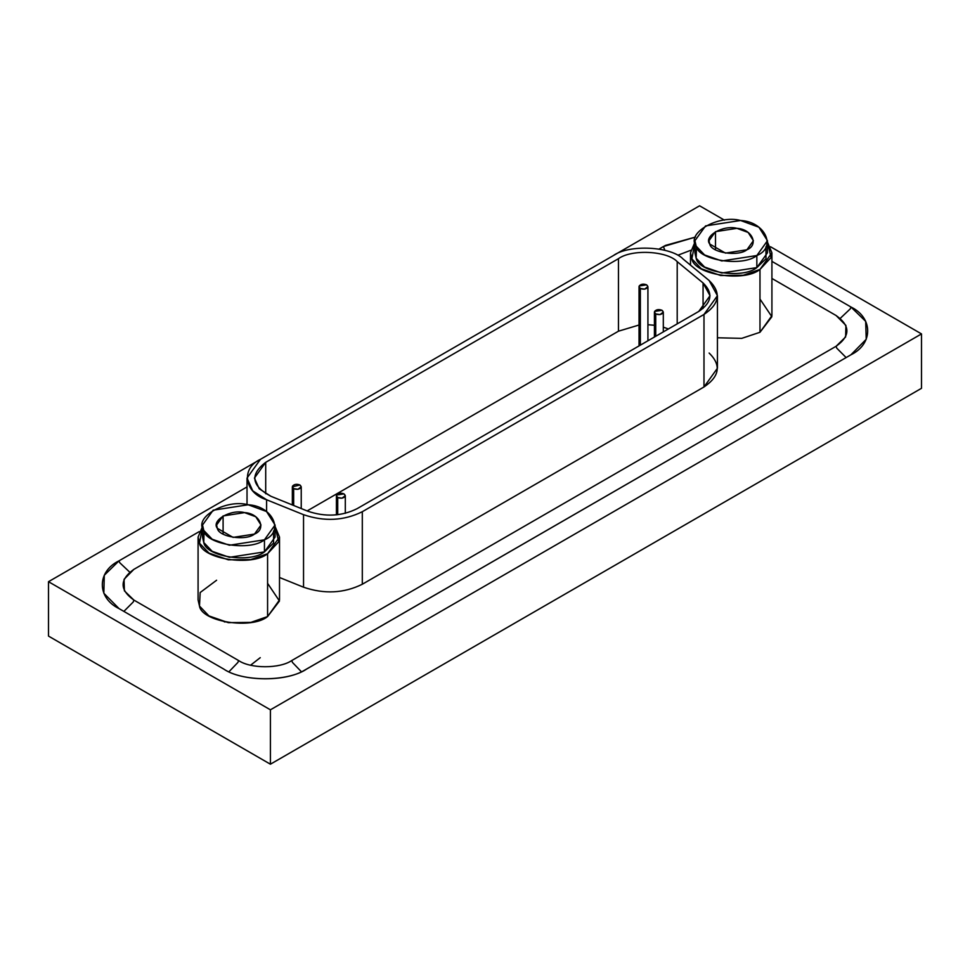 <?xml version="1.0" encoding="UTF-8"?>
<svg xmlns="http://www.w3.org/2000/svg" width="970" height="970" viewBox="0 0 970 970"><rect width="100%" height="100%" fill="white"/><g stroke="black" fill="none" stroke-linecap="round" stroke-linejoin="round"><path stroke-width="1.45" d="M299.936 485C296.723 483.8 294.25 484.188 292.503 486.152C292.31 488.346 294.128 489.401 297.935 489.292C301.343 488.286 302.01 486.855 299.936 485L301.233 486.807L297.935 489.292L293.655 488.625L292.346 486.807L299.936 485M293.655 505.467L293.655 488.625L293.655 505.467M646.614 284.84C643.413 283.64 640.928 284.028 639.194 285.992C639 288.199 640.818 289.242 644.626 289.133C648.033 288.126 648.688 286.696 646.614 284.84L647.924 286.659L644.626 289.133L640.345 288.466L639.036 286.659L639.194 285.992L646.614 284.84M640.345 345.15L640.345 288.466L640.345 345.15M343.998 493.888C340.785 492.687 338.312 493.063 336.566 495.027C336.384 497.234 338.19 498.277 342.01 498.168C345.405 497.161 346.072 495.731 343.998 493.888L345.308 495.694L342.01 498.168L337.718 497.513L336.42 495.694L336.566 495.027L343.998 493.888M337.718 514.73L337.718 497.513L337.718 514.73M662.013 310.279C658.8 309.09 656.326 309.466 654.58 311.431C654.386 313.637 656.205 314.68 660.012 314.571C663.419 313.565 664.086 312.134 662.013 310.279L663.31 312.097L660.012 314.571L655.732 313.904L654.423 312.097L654.58 311.431L662.013 310.279M655.732 336.275L655.732 313.904L655.732 336.275M307.781 511.19C325.241 517.131 341.67 516.307 357.069 508.692L698.764 311.431L710.028 295.717L703.068 282.961L677.205 261.645C667.13 250.818 631.64 249.023 618.46 258.675L265.707 462.338L254.431 478.052L259.208 488.771L270.848 496.252L307.781 511.19L270.848 496.252C251.4 485.837 249.69 474.536 265.707 462.338L265.707 493.766L265.707 462.338L618.46 258.675L618.46 331.194L618.46 258.675C631.64 249.023 667.13 250.818 677.205 261.645L677.205 323.871L677.205 261.645L703.068 282.961L703.068 308.46L703.068 282.961C713.374 293.049 711.944 302.531 698.764 311.431L357.069 508.692C341.67 516.307 325.241 517.131 307.781 511.19M307.15 510.923L618.46 331.194L639.036 325.023L618.46 331.194L307.15 510.923M647.924 324.72L654.423 325.265L647.924 324.72M663.31 327.157L668.378 328.963L663.31 327.157M362.307 511.711L703.99 314.45C719.704 303.84 721.425 292.528 709.131 280.512L683.268 259.184C671.252 246.283 628.948 244.149 613.234 255.656L260.469 459.319C240.536 468.389 244.246 492.821 266.592 499.756L303.537 514.682C324.356 521.775 343.938 520.793 362.307 511.711C343.938 520.793 324.356 521.775 303.537 514.682L303.537 587.202C324.356 594.307 343.938 593.313 362.307 584.243L362.307 511.711L362.307 584.243L703.99 386.969L717.436 368.236L717.436 295.717L703.99 314.45L703.99 386.969L703.99 314.45L362.307 511.711M709.131 353.044C721.425 365.059 719.704 376.36 703.99 386.969L362.307 584.243C343.938 593.313 324.356 594.307 303.537 587.202L279.505 577.489L303.537 587.202L303.537 514.682L266.592 499.756L266.592 511.554L266.592 499.756L252.733 490.844L247.023 478.052L260.469 459.319L613.234 255.656C628.948 244.149 671.252 246.283 683.268 259.184L709.131 280.512L717.436 295.717M715.496 249.787L715.496 231.66L708.997 240.718L709.749 244.04L725.451 253.109L746.9 249.787L753.399 240.718L748.173 232.46L736.945 228.338L715.496 231.66L715.496 249.787M756.842 255.534C777.043 247.423 765.087 221.681 740.583 220.493C718.333 214.455 685.693 233.297 696.169 246.137C698.23 260.287 742.814 267.187 756.842 255.534L721.813 260.954L704.584 254.952L696.169 246.137L694.932 240.718L705.554 225.913L740.583 220.493L758.928 227.222L767.464 240.718L756.842 255.534L756.842 267.611L756.842 255.534M746.9 249.787C738.303 256.929 711.01 252.709 709.749 244.04C703.335 236.171 723.317 224.64 736.945 228.338C751.944 229.065 759.268 244.828 746.9 249.787M694.932 240.718L694.932 252.806L696.169 258.226L704.584 267.041L721.813 273.031L756.842 267.611L767.464 252.806L767.464 240.718M695.005 242.051L691.877 258.893C694.193 274.777 744.232 282.512 759.983 269.43L771.077 257.523L767.464 242.136L771.914 252.806L759.983 269.43L743.238 275.262L720.661 275.516L701.322 268.775L691.877 258.893L690.495 252.806L694.932 242.136M765.924 246.768L765.997 258.711L756.842 267.611C742.814 279.275 698.23 272.376 696.169 258.226L696.472 246.768M759.983 299.039L771.865 316.729L759.983 332.286L741.735 338.36L717.436 337.778L741.735 338.36L759.983 332.286L759.983 269.43L759.983 332.286L771.914 315.662L771.914 252.806M223.1 534.07L223.1 515.943L216.601 525L217.353 528.323L233.055 537.392L254.504 534.07L261.003 525L255.777 516.743L244.549 512.621L223.1 515.943L223.1 534.07M264.446 539.817C284.646 531.705 272.691 505.964 248.187 504.776C225.937 498.738 193.297 517.58 203.773 530.42C205.822 544.57 250.405 551.469 264.446 539.817L229.417 545.237L212.187 539.235L203.773 530.42L202.536 525L213.157 510.196L248.187 504.776L266.532 511.505L275.068 525L264.446 539.817L264.446 551.894L264.446 539.817M254.504 534.07C245.907 541.212 218.614 536.992 217.353 528.323C210.939 520.453 230.921 508.923 244.549 512.621C259.548 513.348 266.871 529.111 254.504 534.07M202.536 525L202.536 537.089L203.773 542.509L212.187 551.324L229.417 557.313L264.446 551.894L275.068 537.089L275.068 525M202.609 526.334L199.481 543.176C201.784 559.059 251.836 566.795 267.587 553.712L278.681 541.806L275.068 526.419L279.505 537.089L267.587 553.712L250.842 559.544L228.265 559.799L208.926 553.058L199.481 543.176L198.086 537.089L202.536 526.419M273.528 531.051L273.601 542.994L264.446 551.894C250.405 563.558 205.822 556.659 203.773 542.509L204.076 531.051M198.086 537.089L198.086 599.945L199.481 606.032L208.926 615.914L228.265 622.643L250.842 622.4L267.587 616.568L267.587 553.712L267.587 616.568L279.505 599.945L279.505 537.089M306.605 669.07L850.92 354.802L866.222 339.294L865.689 321.361L850.92 306.981L850.314 308.836L840.25 318.354L850.314 308.836L850.92 306.981L771.914 261.366L850.92 306.981C873.255 317.76 873.255 344.023 850.92 354.802L304.568 670.197C285.325 682.128 241.869 681.522 223.755 669.07L119.08 608.626L223.755 669.07C242.427 681.959 287.932 681.959 306.605 669.07M846.131 357.566L836.722 348.121L836.116 346.266L291.8 660.521L292.406 662.377L301.391 671.737L292.406 662.377L291.8 660.521C279.796 668.803 250.563 668.803 238.559 660.521L133.884 600.078L124.39 590.839L124.051 579.32L133.884 569.354L199.202 531.633L133.884 569.354C119.528 579.599 119.528 589.845 133.884 600.078L133.278 601.946L123.869 611.391L133.278 601.946L133.884 600.078L238.559 660.521L237.953 662.377L228.981 671.737L237.953 662.377L238.559 660.521C250.563 668.803 279.796 668.803 291.8 660.521L836.116 346.266L836.722 348.121L846.131 357.566M836.116 315.529L845.913 325.411L845.622 336.966L836.116 346.266C850.472 336.02 850.472 325.774 836.116 315.529L771.914 278.451L836.116 315.529M695.478 237.092L663.395 246.538L664.874 250.321L663.395 246.538L659.066 249.047L665.432 245.422L695.49 237.056M678.2 255.086L690.725 250.308L678.2 255.086M247.023 486.928L119.08 560.805L119.686 562.661L129.75 572.179L119.686 562.661L119.08 560.805L104.287 575.258L103.838 593.252L119.08 608.626C96.745 597.847 96.745 571.585 119.08 560.805L247.023 486.928M246.198 504.509L247.023 504.024L246.198 504.509M224.931 622.037L223.1 621.103M250.624 665.19L260.251 657.66M270.412 764.202L921.5 388.303L921.5 333.91L270.412 709.81L270.412 764.202L270.412 709.81L48.5 581.697L48.5 636.09L270.412 764.202L48.5 636.09L48.5 581.697L260.227 459.453L48.5 581.697L270.412 709.81L921.5 333.91L921.5 388.303L270.412 764.202M613.476 255.51L699.588 205.798L724.457 220.154L699.588 205.798L613.476 255.51M770.532 246.756L921.5 333.91L770.532 246.756M267.587 583.322L279.469 601.012L267.587 616.568C251.836 629.651 201.784 621.915 199.481 606.032L200.172 592.524L216.601 580.242M292.346 486.807L292.346 504.946M301.233 508.535L301.233 486.807M639.036 286.659L639.036 345.902M647.924 340.773L647.924 286.659M336.42 495.694L336.42 514.876M345.308 513.336L345.308 495.694M654.423 312.097L654.423 337.026M663.31 331.898L663.31 312.097M247.023 504.618L247.023 478.052M690.495 265.137L690.495 252.806"/></g></svg>
